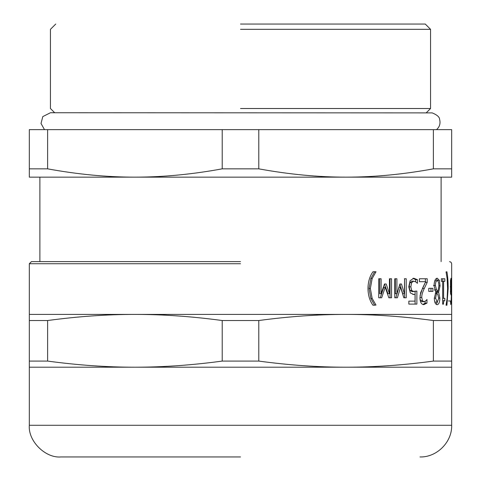<?xml version="1.0" encoding="UTF-8"?>
<svg xmlns="http://www.w3.org/2000/svg" width="481" height="481" viewBox="0 0 481 481"><rect width="100%" height="100%" fill="white"/><g stroke="black" fill="none" stroke-linecap="round" stroke-linejoin="round"><path stroke-width="0.72" d="M385.221 287.223L381.667 297.781L378.727 297.781L378.727 278.764L379.695 278.764L379.695 293.717L381.102 293.717L384.469 284L387.951 293.717L389.442 293.717L389.442 278.764L390.037 278.764L390.037 297.781L388.828 297.781L385.221 287.223L383.772 287.223L380.255 297.781M389.442 278.764L391.552 278.764L391.552 297.781L388.828 297.781M384.469 284L386.201 284L389.442 293.717M378.727 278.764L381.102 278.764L381.102 293.717M417.31 283.261L415.806 281.908L413.702 281.169L411.97 281.169L409.878 282.708L409.121 286.838L409.962 290.488L412.331 291.66L416.871 291.047L416.871 304.106L408.85 304.106L408.85 301.13L415.055 301.13L415.055 294.372L412.86 294.456M415.109 291.047L415.109 304.106M412.951 278.319L415.68 279.671L415.68 281.83M415.055 294.372L413.75 294.516L410.329 292.935L408.766 286.814L410.107 280.718L413.738 278.228L417.448 279.671L417.448 283.261M409.962 290.488L411.67 290.488L414.069 291.66M409.878 282.708L411.586 282.708L410.828 286.838L411.67 290.488M413.702 281.169L411.586 282.708M415.68 279.671L417.448 279.671M430.994 288.311L430.994 291.396M428.769 291.396L428.769 288.311L432.918 288.311L432.918 291.396L428.769 291.396M442.779 298.334L442.688 300.661M442.688 304.19L443.434 304.19L442.688 304.19L442.688 281.355L441.348 281.355L441.348 278.764L442.779 278.764L442.779 281.355M442.779 300.655L444.817 300.655C443.945 300.463 443.482 301.641 443.434 304.19M442.688 298.334L444.817 298.334L444.817 300.655M442.688 281.355L443.608 281.355L443.608 298.334M441.348 278.764L444.817 278.764L444.817 281.355L443.608 281.355M451.641 301.701L451.671 314.412L29.329 314.412L29.329 320.526L47.619 320.526C77.844 316.444 106.944 314.406 134.914 314.412C162.885 314.406 191.985 316.444 222.21 320.526L258.79 320.526C289.015 316.444 318.115 314.406 346.086 314.412C374.056 314.406 403.156 316.444 433.381 320.526L451.671 320.526L451.671 314.412M451.659 294.144L451.671 295.46M451.629 282.587L451.635 291.107M451.635 281.169L451.635 290.205M451.647 304.641L451.671 263.726L451.052 262.235L449.561 261.616M451.01 281.006L450.601 286.838L451.04 292.135L451.238 282.443L451.01 281.006L450.45 281.006M450.33 291.252L450.769 291.252M450.39 292.135L451.04 292.135M450.529 293.446L450.493 280.615L451.016 278.228L451.382 280.531L451.382 300.493L450.757 304.575L450.469 300.962L450.799 301.641C451.154 301.617 451.334 298.791 451.34 293.182L450.98 294.949L450.529 293.446M450.493 293.182L451.34 293.182M450.469 301.641L450.799 301.641M448.388 300.962L450.487 300.962M450.499 280.531L451.382 280.531M446.049 271.927L446.909 271.765C447.739 276.112 448.154 281.686 448.154 288.498L446.909 305.237L446.049 305.237L447.132 298.418L447.589 288.498L447.132 278.583L446.049 271.927M446.049 305.237L446.909 305.237M436.556 293.121L435.6 298.19L437.211 302.176L438.702 298.394L437.854 294.703L436.556 293.121L435.287 293.121M434.818 302.062L437.211 302.176M434.553 289.802L435.924 291.438L437.896 291.438L438.906 286.015C438.84 282.714 438.269 280.946 437.187 280.718L434.818 280.814M437.187 280.718C436.081 280.832 435.491 282.425 435.419 285.504L436.544 289.857L437.896 291.438M434.583 289.857L436.544 289.857M437.349 302.164L436.171 304.329M437.115 291.438L436.628 292.4L437.343 293.993M436.225 278.547L437.476 280.772M434.048 285.828C434.241 281.12 435.293 278.571 437.205 278.192L439.333 280.369L440.055 285.768L438.612 292.298L439.85 298.01C439.772 302.134 438.888 304.359 437.205 304.683C435.395 304.419 434.427 302.272 434.301 298.232L435.804 292.153L434.048 285.828M436.628 292.4L438.612 292.4M436.628 292.298L438.612 292.298M425.102 301.34L425.102 303.12L422.907 304.497M419.985 298.376L420.586 300.679L422.126 301.701L423.959 301.701L425.709 300.902L426.972 299.507L426.972 303.12L423.833 304.641C421.368 304.455 420.075 302.134 419.967 297.679L420.659 292.604L425.709 281.704L419.414 281.704L419.414 278.764L427.218 278.764L427.218 282.359L424.284 288.456C422.486 292.238 421.645 295.25 421.765 297.492L422.402 300.679L423.959 301.701M424.909 283.255L422.444 288.456L420.063 295.647M425.354 278.764L425.354 281.704M425.102 303.12L426.972 303.12M425.354 282.359L427.218 282.359M400.595 287.223L398.996 287.223L395.839 297.781L394.757 297.781L394.757 278.764L395.334 278.764L395.334 293.717L396.897 293.717L399.927 284L401.479 284L404.365 293.717L404.581 278.764L404.581 297.781L403.818 297.781L400.595 287.223L397.408 297.781L394.757 297.781M399.867 284L402.723 293.717L404.365 293.717M404.365 278.764L406.241 278.764L406.241 297.781L403.818 297.781M394.757 278.764L396.897 278.764L396.897 293.717M374.633 271.765L370.839 278.583L369.053 288.498L370.839 298.418L374.633 305.237M372.973 305.237C369.769 300.847 368.103 295.268 367.971 288.498C368.091 281.758 369.757 276.178 372.973 271.765L375.992 271.765L372.156 278.583L370.352 288.498L372.156 298.418L375.992 305.068L372.973 305.237M374.633 305.068L375.992 305.068M374.633 271.927L375.992 271.927M29.329 314.412L29.329 263.726L31.439 261.616L240.5 261.616M47.619 361.087L29.329 361.087L29.329 367.201L451.671 367.201L451.671 361.087L433.381 361.087C403.156 365.169 374.056 367.207 346.086 367.201C318.115 367.207 289.015 365.169 258.79 361.087L222.21 361.087C191.985 365.169 162.885 367.207 134.914 367.201C106.944 367.207 77.844 365.169 47.619 361.087L47.619 320.526M222.21 361.087L222.21 320.526M29.329 361.087L29.329 320.526M451.671 361.087L451.671 320.526M433.381 361.087L433.381 320.526M258.79 361.087L258.79 320.526M222.21 168.843C192.087 174.375 162.987 177.146 134.914 177.146C106.842 177.146 77.742 174.375 47.619 168.843L29.329 168.843L29.329 177.146L346.086 177.146C318.013 177.146 288.913 174.375 258.79 168.843L222.21 168.843L222.21 129.636L258.79 129.636L258.79 168.843M29.329 168.843L29.329 129.636L222.21 129.636M47.619 129.636L47.619 168.843M433.381 168.843C403.258 174.375 374.158 177.146 346.086 177.146L451.671 177.146L451.671 168.843L433.381 168.843L433.381 129.636L451.671 129.636L451.671 168.843M258.79 129.636L433.381 129.636M240.5 24.05L425.276 24.05L240.5 24.05M240.5 29.329L430.555 29.329L240.5 29.329M240.5 108.52L430.555 108.52L240.5 108.52M44.474 129.636L41.023 123.461L42.791 116.612L50.445 112.74L432.197 112.885C437.073 114.887 439.538 117.033 439.592 119.312C440.656 123.485 439.634 126.924 436.526 129.636M240.5 456.95L61.003 456.95C45.334 458.369 27.916 440.945 29.329 425.276L29.329 367.201M409.121 286.838L410.828 286.838M450.228 286.838L450.601 286.838M447.589 288.498L448.154 288.498M434.301 298.19L435.6 298.19M433.471 285.504L435.419 285.504M438.696 298.01L439.85 298.01M438.906 285.768L440.055 285.768M437.343 280.369L439.333 280.369M420.586 300.679L422.402 300.679M419.949 297.492L421.765 297.492M422.444 288.456L424.284 288.456M370.839 298.418L372.156 298.418M369.053 288.498L370.352 288.498M370.839 278.583L372.156 278.583M29.329 263.726L240.5 263.726M451.671 367.201L451.671 425.276L29.329 425.276M426.328 112.74L430.555 108.52L430.555 29.329L425.276 24.05M54.672 112.74L50.445 108.52L50.445 29.329L55.724 24.05M441.113 261.616L441.113 177.146M39.887 261.616L39.887 177.146M451.671 425.276C452.206 442.075 436.796 457.485 419.997 456.95"/></g></svg>
